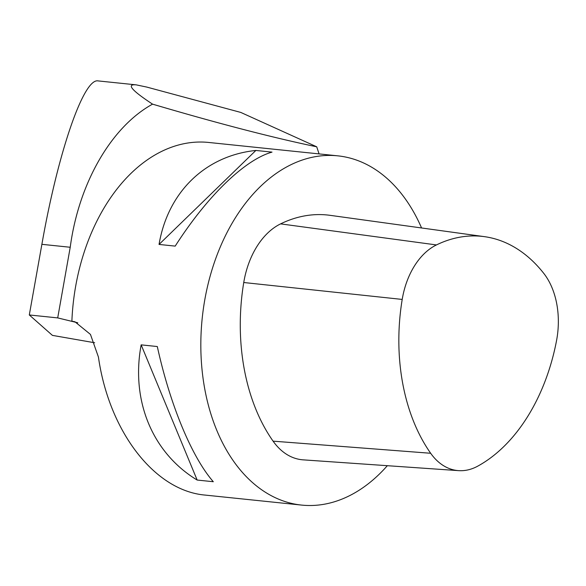 <?xml version="1.0" encoding="UTF-8"?>
<svg xmlns="http://www.w3.org/2000/svg" width="586" height="586" viewBox="0 0 586 586"><rect width="100%" height="100%" fill="white"/><g stroke="black" fill="none" stroke-linecap="round" stroke-linejoin="round"><path stroke-width="0.88" d="M421.568 227.969A175.558 118.152 95.9 0 0 337.829 155.847A175.558 118.152 95.9 0 0 203.357 308.859A175.558 118.152 95.9 0 0 289.037 502.751A175.558 118.152 95.9 0 0 301.629 505.088A175.558 118.152 95.9 0 0 387.339 465.694M301.629 505.088L205.115 495.082C154.711 490.782 109.106 431.779 98.426 357.042L90.456 334.416L74.913 321.758L71.88 321.187A175.558 118.152 -84.1 0 1 208.675 142.457L337.829 155.847M141.16 344.861L157.304 346.538C170.057 404.721 191.725 457.021 213.304 481.721L197.16 480.051C152.382 452.949 130.722 400.641 141.16 344.861L197.16 480.051M255.87 150.448L272.014 152.118C244.67 159.78 207.21 196.149 175.192 246.113L159.048 244.435C167.874 192.069 205.334 155.708 255.87 150.448L159.048 244.435M94.639 342.751L52.41 335.375L29.3 314.96L57.706 317.905L77.777 322.783M319.077 153.906L316.718 146.808C272.241 137.542 217.523 123.324 152.565 104.147C131.579 90.347 126.129 83.915 136.208 84.86L146.705 87.058L240.773 112.424L316.718 146.808M57.706 317.905L70.225 247.263C78.729 183.213 111.303 126.774 152.565 104.147M136.208 84.86L98.118 80.912C83.673 77.784 57.999 152.382 41.884 244.325L29.3 314.96M543.735 273.332A170.262 114.585 95.9 0 0 484.461 236.656A170.262 114.585 95.9 0 0 436.445 244.933A69.316 46.653 95.9 0 0 402.208 299.424A170.262 114.585 95.9 0 0 430.673 453.271A69.316 46.653 95.9 0 0 458.574 470.639A69.316 46.653 95.9 0 0 477.693 466.178A170.262 114.585 95.9 0 0 556.524 340.722A69.316 46.653 95.9 0 0 543.735 273.332M484.461 236.656L330.101 215.333A175.558 118.152 95.9 0 0 280.591 223.874A74.612 50.213 95.9 0 0 243.747 282.518A175.558 118.152 95.9 0 0 273.091 441.155A74.612 50.213 95.9 0 0 303.13 459.849L458.574 470.639M70.225 247.263L41.884 244.325M430.673 453.271L273.091 441.155M402.208 299.424L243.747 282.518M436.445 244.933L280.591 223.874"/></g></svg>
